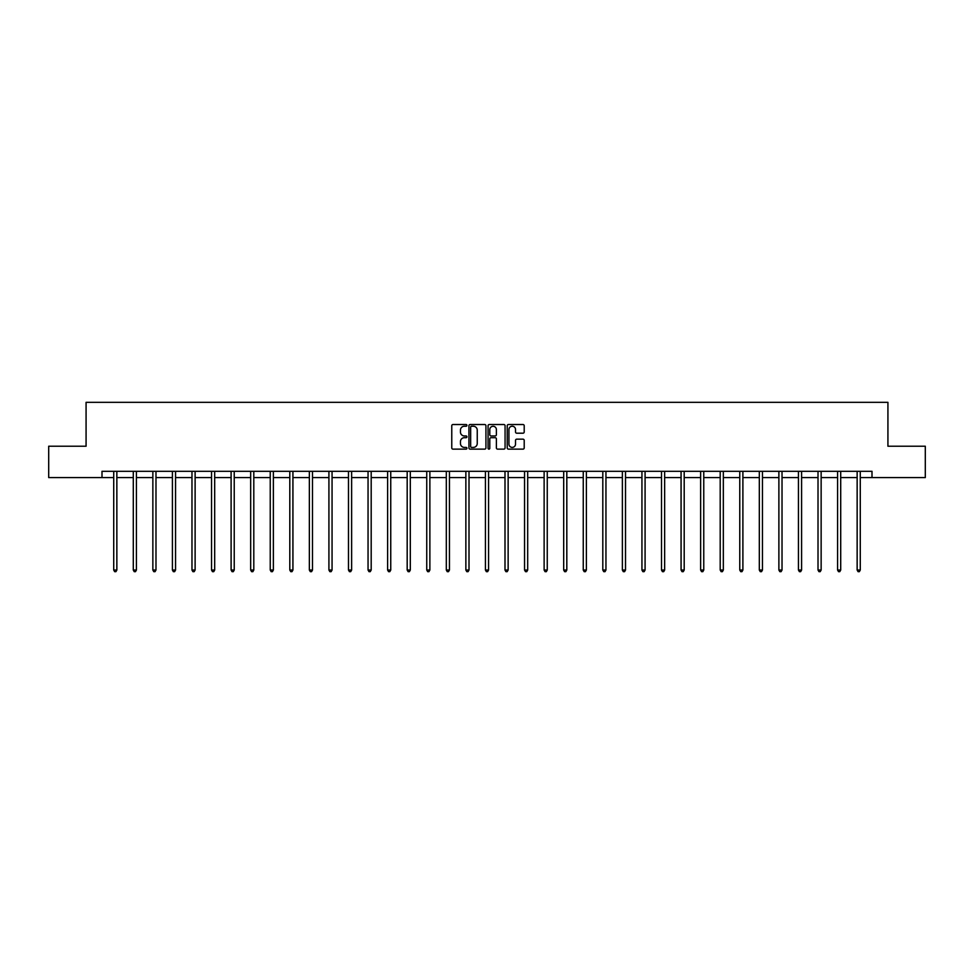 <?xml version="1.0" encoding="UTF-8"?>
<svg xmlns="http://www.w3.org/2000/svg" width="974" height="974" viewBox="0 0 974 974"><rect width="100%" height="100%" fill="white"/><g stroke="black" fill="none" stroke-linecap="round" stroke-linejoin="round"><path stroke-width="1.46" d="M466.936 425.382A0.864 0.864 0 0 0 466.071 424.518L452.995 424.518A1.23 1.23 0 0 0 451.766 425.748L451.766 447.906A1.23 1.23 0 0 0 452.995 449.136L466.071 449.136A0.864 0.864 0 0 0 466.936 448.271A0.864 0.864 0 0 0 466.071 447.407L464.379 447.407A3.945 3.945 0 0 1 460.446 443.474L460.446 441.624A3.945 3.945 0 0 1 464.379 437.691L466.071 437.691A0.864 0.864 0 0 0 466.936 436.827A0.864 0.864 0 0 0 466.071 435.962L464.379 435.962A3.945 3.945 0 0 1 460.446 432.018L460.446 430.179A3.945 3.945 0 0 1 464.379 426.235L466.071 426.235A0.864 0.864 0 0 0 466.936 425.382M522.977 433.199A1.23 1.23 0 0 0 524.207 431.957L524.207 425.748A1.23 1.23 0 0 0 522.977 424.518L508.452 424.518A1.23 1.23 0 0 0 507.223 425.748L507.223 447.906A1.23 1.23 0 0 0 508.452 449.136L522.977 449.136A1.23 1.23 0 0 0 524.207 447.906L524.207 440.394A1.23 1.23 0 0 0 522.977 439.164L516.756 439.164A1.23 1.23 0 0 0 515.526 440.394L515.526 444.12A3.287 3.287 0 0 1 512.239 447.407A3.287 3.287 0 0 1 508.939 444.12L508.939 429.534A3.287 3.287 0 0 1 512.239 426.235A3.287 3.287 0 0 1 515.526 429.534L515.526 431.957A1.23 1.23 0 0 0 516.756 433.199L522.977 433.199M102.002 477.577L48.7 477.577L48.7 446.226L86.077 446.226L86.077 402.335L887.923 402.335L887.923 446.226L925.3 446.226L925.3 477.577L871.998 477.577L871.998 471.306L102.002 471.306L102.002 477.577L113.727 477.577M485.929 425.748A1.23 1.23 0 0 0 484.687 424.518L470.162 424.518A1.23 1.23 0 0 0 468.932 425.748L468.932 447.906A1.23 1.23 0 0 0 470.162 449.136L484.687 449.136A1.23 1.23 0 0 0 485.929 447.906L485.929 425.748M489.313 424.518L503.838 424.518A1.23 1.23 0 0 1 505.068 425.748L505.068 447.906A1.23 1.23 0 0 1 503.838 449.136L497.617 449.136A1.23 1.23 0 0 1 496.387 447.906L496.387 438.921A1.23 1.23 0 0 0 495.157 437.691L491.03 437.691A1.23 1.23 0 0 0 489.8 438.921L489.8 448.271A0.864 0.864 0 0 1 488.936 449.136A0.864 0.864 0 0 1 488.071 448.271L488.071 425.748A1.23 1.23 0 0 1 489.313 424.518M116.856 477.577L133.292 477.577M136.421 477.577L152.857 477.577M155.986 477.577L172.41 477.577M175.551 477.577L191.975 477.577M195.117 477.577L211.541 477.577M214.682 477.577L231.106 477.577M234.235 477.577L250.671 477.577M253.8 477.577L270.236 477.577M273.365 477.577L289.802 477.577M292.93 477.577L309.355 477.577M312.496 477.577L328.92 477.577M332.061 477.577L348.485 477.577M351.626 477.577L368.05 477.577M371.191 477.577L387.615 477.577M390.744 477.577L407.181 477.577M410.31 477.577L426.746 477.577M429.875 477.577L446.311 477.577M449.44 477.577L465.864 477.577M469.005 477.577L485.429 477.577M488.571 477.577L504.995 477.577M508.136 477.577L524.56 477.577M527.689 477.577L544.125 477.577M547.254 477.577L563.69 477.577M566.819 477.577L583.256 477.577M586.385 477.577L602.809 477.577M605.95 477.577L622.374 477.577M625.515 477.577L641.939 477.577M645.08 477.577L661.504 477.577M664.645 477.577L681.069 477.577M684.198 477.577L700.635 477.577M703.764 477.577L720.2 477.577M723.329 477.577L739.765 477.577M742.894 477.577L759.318 477.577M762.459 477.577L778.883 477.577M782.025 477.577L798.449 477.577M801.59 477.577L818.014 477.577M821.143 477.577L837.579 477.577M840.708 477.577L857.144 477.577M860.273 477.577L871.998 477.577M471.526 426.235A0.864 0.864 0 0 0 470.661 427.099L470.661 446.555A0.864 0.864 0 0 0 471.526 447.407L473.303 447.407A3.945 3.945 0 0 0 477.248 443.474L477.248 430.179A3.945 3.945 0 0 0 473.303 426.235L471.526 426.235M496.387 429.595A3.287 3.287 0 0 0 493.088 426.295A3.287 3.287 0 0 0 489.8 429.595L489.8 434.733A1.23 1.23 0 0 0 491.03 435.962L495.157 435.962A1.23 1.23 0 0 0 496.387 434.733L496.387 429.595M117.026 471.306L116.953 471.501A1.254 1.254 174 0 0 116.856 471.964L116.856 570.034L113.727 570.034L113.727 471.964A1.254 1.254 174 0 0 113.629 471.501L113.556 471.306M116.856 570.034L115.918 571.665L114.664 571.665L113.727 570.034M136.591 471.306L136.518 471.501A1.254 1.254 174 0 0 136.421 471.964L136.421 570.034L133.292 570.034L133.292 471.964A1.254 1.254 174 0 0 133.195 471.501L133.121 471.306M136.421 570.034L135.483 571.665L134.229 571.665L133.292 570.034M156.157 471.306L156.071 471.501A1.254 1.254 174 0 0 155.986 471.964L155.986 570.034L152.857 570.034L152.857 471.964A1.254 1.254 174 0 0 152.76 471.501L152.687 471.306M155.986 570.034L155.049 571.665L153.795 571.665L152.857 570.034M175.71 471.306L175.637 471.501A1.254 1.254 174 0 0 175.551 471.964L175.551 570.034L172.41 570.034L172.41 471.964A1.254 1.254 174 0 0 172.325 471.501L172.252 471.306M175.551 570.034L174.614 571.665L173.36 571.665L172.41 570.034M195.275 471.306L195.202 471.501A1.254 1.254 174 0 0 195.117 471.964L195.117 570.034L191.975 570.034L191.975 471.964A1.254 1.254 174 0 0 191.89 471.501L191.817 471.306M195.117 570.034L194.167 571.665L192.913 571.665L191.975 570.034M214.84 471.306L214.767 471.501A1.254 1.254 174 0 0 214.682 471.964L214.682 570.034L211.541 570.034L211.541 471.964A1.254 1.254 174 0 0 211.455 471.501L211.382 471.306M214.682 570.034L213.732 571.665L212.478 571.665L211.541 570.034M234.405 471.306L234.332 471.501A1.254 1.254 174 0 0 234.235 471.964L234.235 570.034L231.106 570.034L231.106 471.964A1.254 1.254 174 0 0 231.021 471.501L230.935 471.306M234.235 570.034L233.297 571.665L232.043 571.665L231.106 570.034M253.97 471.306L253.897 471.501A1.254 1.254 174 0 0 253.8 471.964L253.8 570.034L250.671 570.034L250.671 471.964A1.254 1.254 174 0 0 250.574 471.501L250.501 471.306M253.8 570.034L252.863 571.665L251.609 571.665L250.671 570.034M273.536 471.306L273.463 471.501A1.254 1.254 174 0 0 273.365 471.964L273.365 570.034L270.236 570.034L270.236 471.964A1.254 1.254 174 0 0 270.139 471.501L270.066 471.306M273.365 570.034L272.428 571.665L271.174 571.665L270.236 570.034M293.101 471.306L293.028 471.501A1.254 1.254 174 0 0 292.93 471.964L292.93 570.034L289.802 570.034L289.802 471.964A1.254 1.254 174 0 0 289.704 471.501L289.631 471.306M292.93 570.034L291.993 571.665L290.739 571.665L289.802 570.034M312.654 471.306L312.581 471.501A1.254 1.254 174 0 0 312.496 471.964L312.496 570.034L309.355 570.034L309.355 471.964A1.254 1.254 174 0 0 309.269 471.501L309.196 471.306M312.496 570.034L311.558 571.665L310.304 571.665L309.355 570.034M332.219 471.306L332.146 471.501A1.254 1.254 174 0 0 332.061 471.964L332.061 570.034L328.92 570.034L328.92 471.964A1.254 1.254 174 0 0 328.835 471.501L328.762 471.306M332.061 570.034L331.123 571.665L329.869 571.665L328.92 570.034M351.784 471.306L351.711 471.501A1.254 1.254 174 0 0 351.626 471.964L351.626 570.034L348.485 570.034L348.485 471.964A1.254 1.254 174 0 0 348.4 471.501L348.327 471.306M351.626 570.034L350.677 571.665L349.423 571.665L348.485 570.034M371.35 471.306L371.277 471.501A1.254 1.254 174 0 0 371.191 471.964L371.191 570.034L368.05 570.034L368.05 471.964A1.254 1.254 174 0 0 367.965 471.501L367.892 471.306M371.191 570.034L370.242 571.665L368.988 571.665L368.05 570.034M390.915 471.306L390.842 471.501A1.254 1.254 174 0 0 390.744 471.964L390.744 570.034L387.615 570.034L387.615 471.964A1.254 1.254 174 0 0 387.518 471.501L387.445 471.306M390.744 570.034L389.807 571.665L388.553 571.665L387.615 570.034M410.48 471.306L410.407 471.501A1.254 1.254 174 0 0 410.31 471.964L410.31 570.034L407.181 570.034L407.181 471.964A1.254 1.254 174 0 0 407.083 471.501L407.01 471.306M410.31 570.034L409.372 571.665L408.118 571.665L407.181 570.034M430.045 471.306L429.972 471.501A1.254 1.254 174 0 0 429.875 471.964L429.875 570.034L426.746 570.034L426.746 471.964A1.254 1.254 174 0 0 426.649 471.501L426.575 471.306M429.875 570.034L428.937 571.665L427.683 571.665L426.746 570.034M449.611 471.306L449.525 471.501A1.254 1.254 174 0 0 449.44 471.964L449.44 570.034L446.311 570.034L446.311 471.964A1.254 1.254 174 0 0 446.214 471.501L446.141 471.306M449.44 570.034L448.503 571.665L447.249 571.665L446.311 570.034M469.164 471.306L469.091 471.501A1.254 1.254 174 0 0 469.005 471.964L469.005 570.034L465.864 570.034L465.864 471.964A1.254 1.254 174 0 0 465.779 471.501L465.706 471.306M469.005 570.034L468.068 571.665L466.814 571.665L465.864 570.034M488.729 471.306L488.656 471.501A1.254 1.254 174 0 0 488.571 471.964L488.571 570.034L485.429 570.034L485.429 471.964A1.254 1.254 174 0 0 485.344 471.501L485.271 471.306M488.571 570.034L487.633 571.665L486.367 571.665L485.429 570.034M508.294 471.306L508.221 471.501A1.254 1.254 174 0 0 508.136 471.964L508.136 570.034L504.995 570.034L504.995 471.964A1.254 1.254 174 0 0 504.909 471.501L504.836 471.306M508.136 570.034L507.186 571.665L505.932 571.665L504.995 570.034M527.859 471.306L527.786 471.501A1.254 1.254 174 0 0 527.689 471.964L527.689 570.034L524.56 570.034L524.56 471.964A1.254 1.254 174 0 0 524.475 471.501L524.389 471.306M527.689 570.034L526.751 571.665L525.497 571.665L524.56 570.034M547.425 471.306L547.351 471.501A1.254 1.254 174 0 0 547.254 471.964L547.254 570.034L544.125 570.034L544.125 471.964A1.254 1.254 174 0 0 544.028 471.501L543.955 471.306M547.254 570.034L546.317 571.665L545.063 571.665L544.125 570.034M566.99 471.306L566.917 471.501A1.254 1.254 174 0 0 566.819 471.964L566.819 570.034L563.69 570.034L563.69 471.964A1.254 1.254 174 0 0 563.593 471.501L563.52 471.306M566.819 570.034L565.882 571.665L564.628 571.665L563.69 570.034M586.555 471.306L586.482 471.501A1.254 1.254 174 0 0 586.385 471.964L586.385 570.034L583.256 570.034L583.256 471.964A1.254 1.254 174 0 0 583.158 471.501L583.085 471.306M586.385 570.034L585.447 571.665L584.193 571.665L583.256 570.034M606.108 471.306L606.035 471.501A1.254 1.254 174 0 0 605.95 471.964L605.95 570.034L602.809 570.034L602.809 471.964A1.254 1.254 174 0 0 602.723 471.501L602.65 471.306M605.95 570.034L605.012 571.665L603.758 571.665L602.809 570.034M625.673 471.306L625.6 471.501A1.254 1.254 174 0 0 625.515 471.964L625.515 570.034L622.374 570.034L622.374 471.964A1.254 1.254 174 0 0 622.289 471.501L622.216 471.306M625.515 570.034L624.577 571.665L623.323 571.665L622.374 570.034M645.238 471.306L645.165 471.501A1.254 1.254 174 0 0 645.08 471.964L645.08 570.034L641.939 570.034L641.939 471.964A1.254 1.254 174 0 0 641.854 471.501L641.781 471.306M645.08 570.034L644.131 571.665L642.877 571.665L641.939 570.034M664.804 471.306L664.731 471.501A1.254 1.254 174 0 0 664.645 471.964L664.645 570.034L661.504 570.034L661.504 471.964A1.254 1.254 174 0 0 661.419 471.501L661.346 471.306M664.645 570.034L663.696 571.665L662.442 571.665L661.504 570.034M684.369 471.306L684.296 471.501A1.254 1.254 174 0 0 684.198 471.964L684.198 570.034L681.069 570.034L681.069 471.964A1.254 1.254 174 0 0 680.972 471.501L680.899 471.306M684.198 570.034L683.261 571.665L682.007 571.665L681.069 570.034M703.934 471.306L703.861 471.501A1.254 1.254 174 0 0 703.764 471.964L703.764 570.034L700.635 570.034L700.635 471.964A1.254 1.254 174 0 0 700.537 471.501L700.464 471.306M703.764 570.034L702.826 571.665L701.572 571.665L700.635 570.034M723.499 471.306L723.426 471.501A1.254 1.254 174 0 0 723.329 471.964L723.329 570.034L720.2 570.034L720.2 471.964A1.254 1.254 174 0 0 720.103 471.501L720.029 471.306M723.329 570.034L722.391 571.665L721.137 571.665L720.2 570.034M743.065 471.306L742.979 471.501A1.254 1.254 174 0 0 742.894 471.964L742.894 570.034L739.765 570.034L739.765 471.964A1.254 1.254 174 0 0 739.668 471.501L739.595 471.306M742.894 570.034L741.957 571.665L740.703 571.665L739.765 570.034M762.618 471.306L762.545 471.501A1.254 1.254 174 0 0 762.459 471.964L762.459 570.034L759.318 570.034L759.318 471.964A1.254 1.254 174 0 0 759.233 471.501L759.16 471.306M762.459 570.034L761.522 571.665L760.268 571.665L759.318 570.034M782.183 471.306L782.11 471.501A1.254 1.254 174 0 0 782.025 471.964L782.025 570.034L778.883 570.034L778.883 471.964A1.254 1.254 174 0 0 778.798 471.501L778.725 471.306M782.025 570.034L781.087 571.665L779.833 571.665L778.883 570.034M801.748 471.306L801.675 471.501A1.254 1.254 174 0 0 801.59 471.964L801.59 570.034L798.449 570.034L798.449 471.964A1.254 1.254 174 0 0 798.363 471.501L798.29 471.306M801.59 570.034L800.64 571.665L799.386 571.665L798.449 570.034M821.313 471.306L821.24 471.501A1.254 1.254 174 0 0 821.143 471.964L821.143 570.034L818.014 570.034L818.014 471.964A1.254 1.254 174 0 0 817.929 471.501L817.843 471.306M821.143 570.034L820.205 571.665L818.951 571.665L818.014 570.034M840.879 471.306L840.806 471.501A1.254 1.254 174 0 0 840.708 471.964L840.708 570.034L837.579 570.034L837.579 471.964A1.254 1.254 174 0 0 837.482 471.501L837.409 471.306M840.708 570.034L839.771 571.665L838.517 571.665L837.579 570.034M860.444 471.306L860.371 471.501A1.254 1.254 174 0 0 860.273 471.964L860.273 570.034L857.144 570.034L857.144 471.964A1.254 1.254 174 0 0 857.047 471.501L856.974 471.306M860.273 570.034L859.336 571.665L858.082 571.665L857.144 570.034"/></g></svg>
